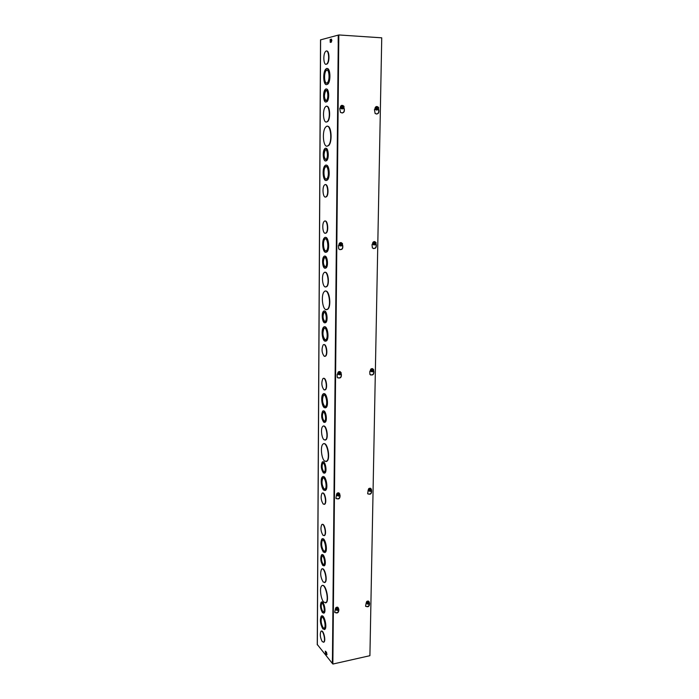 <?xml version="1.0" encoding="UTF-8"?>
<svg xmlns="http://www.w3.org/2000/svg" width="699" height="699" viewBox="0 0 699 699"><rect width="100%" height="100%" fill="white"/><g stroke="black" fill="none" stroke-linecap="round" stroke-linejoin="round"><path stroke-width="1.05" d="M322.519 611.581C320.885 608.663 320.526 605.963 321.426 603.499C322.929 601.533 325.297 610.218 323.681 611.791L322.519 611.581M321.916 603.281L321.706 603.447C320.806 605.911 321.164 608.602 322.798 611.529L323.471 611.948M322.51 612.708C320.413 608.943 319.95 605.483 321.112 602.32C323.034 599.786 326.092 610.961 324.004 612.971L322.51 612.708M321.689 602.04C323.733 600.808 326.206 611.118 324.284 612.918L323.707 613.206M322.833 564.346C321.156 561.48 320.806 558.754 321.776 556.159C323.349 554.141 325.655 562.835 323.96 564.46L322.833 564.346M322.3 555.932L322.056 556.116C321.086 558.702 321.435 561.428 323.121 564.294L323.724 564.643M322.824 565.5C320.666 561.813 320.221 558.3 321.47 554.98C323.488 552.376 326.459 563.56 324.284 565.648L322.824 565.5M322.099 554.674C324.222 553.494 326.555 563.752 324.563 565.596L323.943 565.893M322.886 627.816C320.806 624.032 320.334 620.572 321.47 617.453C323.375 614.945 326.45 626.129 324.397 628.121L322.886 627.816M322.038 617.182L321.75 617.4C320.614 620.52 321.086 623.971 323.165 627.754L324.109 628.349M322.877 628.934C320.334 624.303 319.758 620.083 321.147 616.273C323.471 613.198 327.246 626.863 324.72 629.31L322.877 628.934M321.811 615.933C324.284 614.526 327.315 627.09 325 629.257L324.345 629.598M323.2 582.057C320.579 577.514 320.02 573.241 321.514 569.239C323.952 566.076 327.63 579.751 325 582.293L323.2 582.057M322.239 568.881C324.808 567.527 327.674 580.013 325.288 582.232L324.563 582.599M323.41 550.943C321.225 547.282 320.78 543.752 322.064 540.371C324.118 537.741 327.062 548.942 324.86 551.057L323.41 550.943M322.702 540.065L322.344 540.327C321.059 543.708 321.514 547.23 323.698 550.899L324.502 551.319M323.401 552.105C320.736 547.623 320.186 543.315 321.758 539.182C324.266 535.958 327.875 549.659 325.175 552.245L323.401 552.105M322.51 538.807C325.14 537.496 327.901 549.938 325.463 552.201L324.703 552.577M323.777 602.189C320.867 599.261 319.373 588.025 321.619 585.937C324.659 581.926 329.421 599.358 326.11 602.564L323.777 602.189M322.466 585.491C325.708 583.866 329.395 599.716 326.398 602.503L325.551 602.957M323.025 535.329L324.458 535.408C326.695 533.276 323.777 522.057 321.697 524.713C320.387 528.156 320.832 531.694 323.025 535.329M322.353 524.407C324.528 523.254 326.774 533.486 324.747 535.364L324.091 535.679M321.444 631.118C323.436 629.86 325.987 640.232 324.109 641.997L323.558 642.276M322.318 641.717L323.829 642.058C325.865 640.083 322.763 628.899 320.893 631.389C319.784 634.465 320.256 637.907 322.318 641.717M323.454 471.773C321.68 469.029 321.348 466.224 322.466 463.358C324.196 461.226 326.346 469.999 324.511 471.72L323.454 471.773M323.069 463.105L322.763 463.323C321.636 466.181 321.968 468.985 323.751 471.729L324.214 471.939M323.445 472.978C321.164 469.448 320.745 465.84 322.187 462.161C324.397 459.418 327.167 470.698 324.808 472.917L323.445 472.978M322.903 461.829C325.184 460.755 327.219 470.951 325.105 472.882L324.38 473.214M323.794 421.043C321.959 418.369 321.654 415.521 322.859 412.489C324.659 410.296 326.713 419.138 324.808 420.92L323.794 421.043M323.497 412.218L323.156 412.454C321.942 415.486 322.256 418.334 324.091 421.008L324.467 421.156M323.786 422.283C321.435 418.841 321.033 415.171 322.589 411.283C324.904 408.461 327.543 419.837 325.087 422.126L323.786 422.283M323.366 410.933C325.708 409.911 327.569 420.125 325.385 422.091L324.616 422.449M323.829 489.003C321.566 485.447 321.138 481.856 322.545 478.238C324.729 475.503 327.551 486.775 325.218 488.985L323.829 489.003M323.253 477.906L322.833 478.195C321.426 481.812 321.855 485.403 324.126 488.968L324.799 489.274M323.82 490.209C321.365 488.418 320.229 478.894 322.256 477.041C324.921 473.704 328.373 487.474 325.524 490.174L323.82 490.209M323.087 476.639C325.839 475.399 328.364 487.806 325.813 490.13L324.983 490.541M324.17 439.881C321.619 438.352 320.509 428.452 322.676 426.504C325.463 423.07 328.766 436.945 325.795 439.732L324.17 439.881M323.576 426.075C326.416 424.905 328.722 437.312 326.092 439.697L325.192 440.117M324.397 406.451C322.012 403.035 321.619 399.347 323.209 395.381C325.568 392.532 328.172 403.952 325.682 406.268L324.397 406.451M324.013 395.031L323.506 395.354C321.916 399.312 322.309 403.008 324.694 406.425L325.184 406.6M324.388 407.7C321.776 406.346 320.692 396.193 322.947 394.166C325.821 390.68 329.011 404.642 325.961 407.482L324.388 407.7M323.882 393.738C326.783 392.602 328.949 405.036 326.258 407.447L325.323 407.884M324.773 461.218C321.557 459.112 320.142 446.713 322.833 444.267C326.328 439.924 330.627 457.565 326.896 461.087L324.773 461.218M323.908 443.734C327.49 442.327 330.487 458.046 327.184 461.043L326.11 461.585M324.004 389.867L325.271 389.658C327.787 387.325 325.236 375.861 322.842 378.736C321.217 382.772 321.601 386.486 324.004 389.867M323.654 378.377C326.057 377.381 327.796 387.63 325.568 389.631L324.755 389.99M322.632 493.066C324.86 491.947 327.001 502.162 324.93 504.066L324.24 504.39M323.235 504.101L324.633 504.11C326.931 501.934 324.083 490.689 321.942 493.389C320.561 496.945 320.998 500.519 323.235 504.101M324.467 321.505C322.519 318.971 322.239 316.018 323.637 312.628C325.603 310.33 327.42 319.391 325.367 321.269L324.467 321.505M324.353 312.339L323.943 312.61C322.536 316 322.816 318.954 324.764 321.488L324.956 321.54M324.458 322.798C322.187 322.108 321.365 313.187 323.401 311.387C325.926 308.434 328.268 320.09 325.62 322.501L324.458 322.798M324.275 311.02C326.756 310.094 328.242 320.439 325.917 322.484L325.044 322.859M324.825 266.887C322.816 264.44 322.562 261.417 324.074 257.809C326.127 255.458 327.805 264.685 325.664 266.616L324.825 266.887M324.834 257.52L324.38 257.8C322.868 261.4 323.121 264.432 325.131 266.878L325.21 266.896M324.817 268.224C322.457 267.813 321.689 258.438 323.855 256.55C326.494 253.519 328.644 265.393 325.9 267.866L324.817 268.224M324.782 256.166C327.324 255.301 328.6 265.777 326.206 267.857L325.271 268.241M324.852 339.854C322.37 336.56 322.003 332.776 323.768 328.504C326.258 325.559 328.67 337.171 326.049 339.574L324.852 339.854M324.624 328.128L324.065 328.478C322.3 332.75 322.667 336.534 325.149 339.828L325.481 339.924M324.843 341.138C322.099 340.168 321.077 329.43 323.515 327.272C326.564 323.663 329.509 337.862 326.302 340.797L324.843 341.138M324.537 326.817C327.543 325.769 329.404 338.299 326.608 340.78L325.585 341.234M325.21 286.966C322.361 286.337 321.391 275.074 323.995 272.793C327.184 269.106 329.902 283.549 326.573 286.555L325.21 286.966M325.079 272.322C328.163 271.343 329.762 284.021 326.879 286.538L325.795 287.009M325.454 250.958C323.06 250.644 322.3 241.111 324.519 239.189C327.202 236.131 329.29 248.093 326.503 250.592L325.454 250.958M325.472 238.805L324.825 239.18C322.606 241.103 323.366 250.635 325.769 250.95L325.874 250.967M325.446 252.304C322.519 251.911 321.601 240.273 324.31 237.922C327.578 234.174 330.138 248.8 326.739 251.85L325.446 252.304M325.428 237.442C328.556 236.507 329.989 249.298 327.045 251.841L325.926 252.322M325.83 309.631C322.248 308.643 320.99 294.567 324.231 291.71C328.224 287.036 331.824 305.323 327.63 309.141L325.83 309.631M325.551 291.116C329.43 289.954 331.562 305.944 327.936 309.115L326.625 309.718M325.052 233.291L326.066 232.916C328.88 230.408 326.861 218.368 324.153 221.434C321.889 223.392 322.632 233.082 325.052 233.291M325.114 221.05C327.691 220.22 328.818 230.81 326.381 232.907L325.419 233.3M323.969 344.651C326.407 343.69 328.023 353.982 325.743 356.009L324.904 356.376M324.231 356.289L325.446 356.036C328.032 353.659 325.577 342.099 323.121 345.018C321.4 349.212 321.776 352.969 324.231 356.289M332.462 657.803L338.246 42.709M320.605 39.86L338.246 35.107L338.176 42.709M332.409 657.811L332.357 663.447L317.329 644.539M325.454 184.658C328.067 183.863 329.046 194.575 326.555 196.699L325.612 197.092M326.704 51.062C329.412 50.389 329.832 61.757 327.176 63.924L326.118 64.299M327.385 126.309C331.492 125.409 332.575 142.273 328.626 145.567L327.106 146.196M327.132 68.572C330.417 67.829 330.985 81.521 327.796 84.133L326.538 84.614M326.756 106.3C330.007 105.523 330.776 118.961 327.63 121.574L326.398 122.054M326.162 165.2C329.36 164.352 330.435 177.459 327.377 180.045L326.25 180.534M326.346 89.053C329.028 88.345 329.613 99.494 327.01 101.643L325.961 102.028C323.261 102.648 322.702 91.604 325.297 89.428C328.259 86.23 329.718 99.04 326.686 101.635L325.935 102.028M325.795 148.337C328.434 147.576 329.264 158.428 326.73 160.56L325.856 160.971M326.582 652.403L326.905 654.71L325.612 653.451L325.28 651.153L326.582 652.403M331.387 39.135L331.501 42.036L330.243 42.403L330.12 39.502L331.518 39.144M325.297 197.092L326.241 196.699C329.124 194.156 327.246 181.923 324.467 185.043C322.108 187.052 322.807 197.092 325.297 197.092M326.188 64.291L326.861 63.906C329.945 61.302 328.661 48.205 325.638 51.438C322.938 53.674 323.436 65.182 326.188 64.291M326.975 146.205C322.929 146.694 321.968 130.232 325.865 126.93C330.365 121.958 332.951 141.539 328.312 145.558L326.975 146.205M326.608 83.155C323.882 83.906 323.357 72.626 326.014 70.416C329.002 67.2 330.382 80.149 327.315 82.762L326.608 83.155M327.071 70.04L326.328 70.433C323.855 72.486 324.065 82.928 326.582 83.155M326.59 84.605C323.27 85.514 322.632 71.744 325.874 69.044C329.535 65.103 331.221 80.944 327.473 84.125L326.59 84.605M326.337 122.054C323.113 122.648 322.396 109.411 325.516 106.781C329.098 102.875 330.994 118.402 327.315 121.565L326.337 122.054M325.952 179.145C323.419 179.259 322.746 169.036 325.149 166.991C327.971 163.846 329.779 176.183 326.861 178.743L325.952 179.145M326.153 166.598L325.463 166.991C323.104 169.001 323.689 179.014 326.171 179.136M325.935 180.534C322.851 180.657 322.029 168.179 324.965 165.68C328.408 161.836 330.618 176.917 327.062 180.045L325.935 180.534M325.944 100.595C323.864 101.084 323.427 92.478 325.446 90.791C327.744 88.301 328.88 98.262 326.529 100.28L325.944 100.595M326.293 90.503L325.769 90.809C323.943 94.715 324.013 97.974 325.996 100.586M325.551 159.564C323.401 157.292 323.209 154.112 324.956 150.04C327.176 147.594 328.513 157.258 326.223 159.25L325.551 159.564M325.778 149.743L325.271 150.04C323.55 153.885 323.698 157.057 325.717 159.547M325.542 160.962C322.982 161.189 322.335 150.792 324.782 148.721C327.63 145.575 329.351 158 326.416 160.56L325.542 160.962M325.725 651.354L327.027 654.386M331.667 39.266L330.776 39.546L330.61 42.316M330.409 40.446L331.929 40.542M342.082 113.037C344.039 112.364 344.677 110.931 343.978 108.721L343.698 108.144M343.925 107.995L344.266 108.695C344.756 112.242 343.48 113.483 340.448 112.425L339.758 108.546L340.413 107.314M339.801 249.692C342.248 249.464 343.148 248.075 342.501 245.515L342.353 245.235M342.466 244.982L342.772 245.576C343.122 249.185 341.767 250.321 338.727 248.984L338.412 245.716L339.041 244.519M337.835 377.932C340.562 378.142 341.645 376.84 341.103 374.026L341.068 373.956M341.068 373.624L341.374 374.166C341.593 377.748 340.212 378.814 337.241 377.364L337.136 374.55L337.748 373.397M336.21 498.632C339.015 499.147 340.212 497.924 339.793 494.988L339.758 494.927M339.758 494.709L340.055 495.198C340.177 498.702 338.797 499.724 335.922 498.265L336.542 494.726M378.474 109.166L378.788 109.822C379.26 113.238 378.045 114.487 375.145 113.57L374.428 109.682L375.066 108.467M376.604 114.094C378.509 113.439 379.138 112.023 378.482 109.848L378.229 109.324M376.018 244.056L376.263 244.536C376.595 248.014 375.302 249.159 372.384 247.97L372.025 244.667L372.646 243.488M373.388 248.591C375.721 248.32 376.578 246.948 375.966 244.475L375.844 244.239M373.642 370.776L373.878 371.204C374.105 374.673 372.777 375.747 369.911 374.428L369.771 371.58L370.374 370.435M370.487 374.952C373.074 375.066 374.114 373.782 373.598 371.073L373.878 371.204M371.414 490.148L371.641 490.541C371.763 493.94 370.435 494.971 367.648 493.625L368.233 490.016M367.954 493.983C370.584 494.403 371.728 493.206 371.405 490.41M334.838 612.507C337.53 613.198 338.797 612.079 338.631 609.152L338.526 608.986M338.526 608.864L338.875 609.432C338.779 612.787 337.39 613.748 334.716 612.298L335.389 609.021M369.299 602.791L369.553 603.202C369.544 606.496 368.216 607.483 365.56 606.155L366.206 602.853M365.699 606.365C368.329 606.924 369.526 605.788 369.299 602.957M369.911 655.697L332.855 664.05L338.823 34.95L381.741 37.825L369.911 655.697M338.823 34.95L332.855 664.05M366.853 603.683L366.573 602.057L367.709 601.166L368.819 601.603L367.709 601.166L366.573 602.057L366.556 603.377L368.041 604.259L368.058 601.446L368.015 603.962M368.05 601.996L368.015 603.945M368.312 601.708L369.317 602.092L369.29 603.412L368.268 604.216M368.819 601.603L369.317 602.092M367.045 603.866L367.062 602.547L368.093 601.752M368.05 604.093C366.809 603.621 366.826 602.888 368.085 601.909M368.312 601.865C369.544 602.346 369.526 603.071 368.268 604.05M368.006 603.91C366.94 603.49 366.958 602.861 368.041 602.005M368.268 601.961C369.325 602.381 369.317 603.019 368.233 603.866M367.036 603.866L366.398 603.368C366.154 601.822 366.809 601.053 368.373 601.07L369.002 601.787M366.573 602.057L367.062 602.547M368.705 601.28C367.036 600.764 366.25 601.446 366.355 603.324L366.547 603.569M337.267 607.903L337.468 610.402L337.267 607.903L336.219 608.715L336.202 610.052L337.241 610.445L337.267 608.069C335.974 609.065 335.966 609.799 337.241 610.279M335.966 609.79L335.756 608.209L336.918 607.309L338.071 607.746L336.918 607.309L335.756 608.209L336.202 610.052M337.495 607.859L338.534 608.252L338.517 609.589L337.468 610.402M338.071 607.746L338.534 608.252M337.495 608.025C338.77 608.506 338.762 609.24 337.477 610.236M337.451 608.121C338.552 608.541 338.543 609.187 337.434 610.052M337.206 610.096C336.105 609.677 336.114 609.03 337.224 608.165M336.175 610.017L335.564 609.502L335.625 608.13L337.6 607.213L338.272 607.964M335.756 608.209L336.219 608.715M337.993 607.457L337.565 607.16C335.983 607.134 335.302 607.894 335.52 609.458L335.703 609.694M369.422 491.1L368.583 490.558L368.609 489.16L369.78 488.295L370.916 488.828L369.78 488.295L368.609 489.16L368.583 490.558L370.121 491.414L370.024 488.479L370.112 491.205M370.086 491.065C368.993 490.558 369.002 489.885 370.121 489.047L370.086 491.091M370.4 488.732L371.431 489.204L371.405 490.602L370.348 491.38M370.916 488.828L371.431 489.204M369.089 490.943L369.116 489.545L370.173 488.758M370.121 491.248C368.854 490.663 368.871 489.894 370.164 488.933M370.4 488.898C371.667 489.483 371.65 490.252 370.356 491.214M370.348 489.012C371.44 489.527 371.431 490.2 370.313 491.03M369.605 491.179L368.487 490.654C368.128 488.968 368.784 488.164 370.461 488.251L371.073 488.942M368.609 489.16L369.116 489.545M370.636 488.348C368.88 487.989 368.146 488.741 368.434 490.619L368.731 490.934M337.678 495.757L336.901 495.224L336.909 493.809L338.106 492.926L339.295 493.459L338.106 492.926L336.909 493.809L336.901 495.224L338.438 496.098L338.456 493.616M338.709 493.372L339.766 493.852L339.758 495.268L338.683 496.063M339.295 493.459L339.766 493.852M338.709 493.546C340.02 494.132 340.011 494.918 338.683 495.888M338.438 495.923C337.128 495.338 337.136 494.56 338.465 493.581M337.372 495.617L337.39 494.202L338.473 493.407M338.666 493.66C339.793 494.176 339.784 494.857 338.639 495.705M338.403 495.74C337.276 495.224 337.276 494.543 338.421 493.695M337.905 495.853L336.769 495.276L336.778 493.739L338.814 492.874L339.461 493.599M336.909 493.809L337.39 494.202M339.05 493.022L338.77 492.839C337.075 492.743 336.394 493.546 336.726 495.241L337.005 495.565M372.165 371.754L372.218 368.792L372.322 371.693M372.331 369.308L372.287 371.501M372.611 368.993L373.668 369.561L373.642 371.047L372.558 371.807M373.117 369.264L372.218 368.792M372.322 371.833L371.265 371.256L371.291 369.78L372.375 369.011M370.741 371.003L370.767 369.526L371.964 368.679L370.767 369.526L370.741 371.003L371.912 371.632L371.265 371.256M372.322 371.65C371.02 370.951 371.038 370.129 372.366 369.194M372.611 369.177C373.913 369.876 373.895 370.688 372.558 371.623M372.279 371.466C371.16 370.863 371.169 370.147 372.322 369.325M372.558 369.308C373.677 369.92 373.668 370.636 372.523 371.449M372.06 371.711L370.715 371.239C370.208 369.387 370.854 368.539 372.663 368.679L373.257 369.343M370.767 369.526L371.291 369.78M372.593 368.644C370.793 368.53 370.147 369.387 370.671 371.213L371.152 371.597M340.588 372.244L339.373 371.606L338.141 372.462L338.124 373.965L339.714 374.813L339.487 371.816L339.985 371.929L339.714 374.655M339.705 374.559L339.723 372.183M339.985 371.929L341.086 372.506L341.068 374.009L339.959 374.786M339.338 374.612L338.124 373.965L338.141 372.462L339.609 371.728M339.985 372.113C341.339 372.82 341.33 373.65 339.959 374.603M339.714 374.62C338.368 373.921 338.377 373.091 339.74 372.139M338.622 374.236L338.631 372.724L339.74 371.947M339.941 372.252C341.103 372.864 341.095 373.589 339.924 374.419M339.67 374.446C338.508 373.825 338.517 373.1 339.697 372.27M339.478 374.681L338.071 374.157L338.001 372.392L340.098 371.606L340.728 372.322M338.141 372.462L338.631 372.724M340.072 371.597L340.046 371.58C338.22 371.422 337.538 372.27 338.019 374.131L338.508 374.542M374.664 242.203L374.655 244.807M374.55 244.851L374.62 244.501C373.458 243.776 373.476 243.025 374.655 242.23M374.961 241.871L376.045 242.544L376.018 244.117L374.9 244.86M375.162 242.003L374.55 241.74M374.725 244.825L373.572 244.196L373.598 242.623L374.716 241.88M373.03 244.082L373.056 242.509L374.297 241.679L373.056 242.509L373.03 244.082L374.236 244.833L373.572 244.196M374.664 244.676C373.318 243.846 373.336 242.981 374.708 242.072M374.952 242.064C376.298 242.894 376.28 243.759 374.909 244.667M374.9 242.221C376.062 242.946 376.045 243.698 374.865 244.493M374.629 244.868L373.144 244.51C372.392 242.466 373.021 241.548 375.014 241.749L375.45 242.177M373.056 242.509L373.598 242.623M374.542 241.566C372.785 241.81 372.305 242.789 373.091 244.501L373.843 244.912M340.981 245.899L340.955 242.736L341.068 245.856M341.051 245.664L341.077 243.138M341.068 245.926L339.941 245.235L339.95 243.636L341.095 242.885M341.715 243.095L340.71 242.684L339.443 243.523L339.426 245.122L340.684 245.882L339.941 245.235M341.348 242.876L342.484 243.558L342.466 245.157L341.322 245.917M339.426 245.122L339.443 243.523L340.955 242.736M341.348 243.069C342.737 243.907 342.728 244.79 341.322 245.716M341.068 245.725C339.679 244.886 339.688 244.003 341.095 243.077M341.304 243.226C342.501 243.96 342.493 244.737 341.278 245.541M341.025 245.55C339.828 244.816 339.836 244.047 341.051 243.235M341.173 245.882L339.504 245.506L339.295 243.453L341.462 242.754L341.96 243.243M339.443 243.523L339.95 243.636M341.007 242.57C339.216 242.771 338.7 243.741 339.452 245.489L340.247 245.961M377.198 106.676L376.971 109.944L377.119 106.659M377.154 107.008L377.111 109.481M377.451 106.659L378.578 107.454L378.543 109.123L377.399 109.839M376.761 106.615L375.485 107.41L377.032 106.597M377.145 109.839L376.018 109.044L376.053 107.366L377.198 106.65M375.459 109.088L375.485 107.41L375.459 109.088L376.7 109.97L375.459 109.088L376.018 109.044M377.145 109.629C375.765 108.66 375.782 107.733 377.198 106.86M377.451 106.86C378.832 107.838 378.814 108.756 377.399 109.638M377.102 109.455C375.913 108.607 375.922 107.803 377.145 107.034M377.399 107.043C378.587 107.891 378.57 108.703 377.355 109.463M377.801 109.586L375.8 109.787C374.699 107.655 375.223 106.615 377.364 106.667M375.485 107.41L376.053 107.366M376.525 106.493C374.944 107.157 374.681 108.258 375.747 109.787L376.787 110.11M342.545 105.497L342.361 108.817L342.484 105.47M342.493 108.738L341.339 107.899L341.357 106.196L342.545 105.462M342.493 108.432L342.519 105.741M340.815 107.943L340.832 106.239L342.143 105.435L340.832 106.239L340.815 107.943L342.108 108.843L341.339 107.899M342.798 105.47L343.969 106.283L343.943 107.987L342.763 108.712M342.798 105.68C344.231 106.667 344.223 107.611 342.772 108.502M342.51 108.494C341.068 107.506 341.086 106.563 342.536 105.671M342.755 105.864C343.987 106.729 343.978 107.55 342.728 108.328M342.466 108.319C341.226 107.454 341.234 106.641 342.493 105.855M343.305 108.38L341.121 108.607L340.684 106.169L342.755 105.479M340.832 106.239L341.357 106.196M341.89 105.304C340.291 105.968 340.02 107.069 341.068 108.616L342.213 108.983M320.605 39.773L317.329 644.897M340.92 108.476L340.326 107.471M340.186 107.742L342.152 108.983M336.394 494.936L336.927 495.486M337.582 373.712L338.438 374.507M338.84 244.895L340.195 245.943M339.216 245.139L338.98 244.633M375.616 109.682L374.961 108.668M374.83 108.922L376.709 110.11M368.076 490.305L368.626 490.847M370.19 370.776L371.047 371.545M372.436 243.881L373.764 244.895M372.882 244.222L372.567 243.645M326.564 654.631L327.001 654.535M325.612 653.451L326.171 653.329M330.269 39.424L330.915 39.467M330.12 39.502L330.776 39.546M317.259 644.705L320.526 39.817"/></g></svg>
